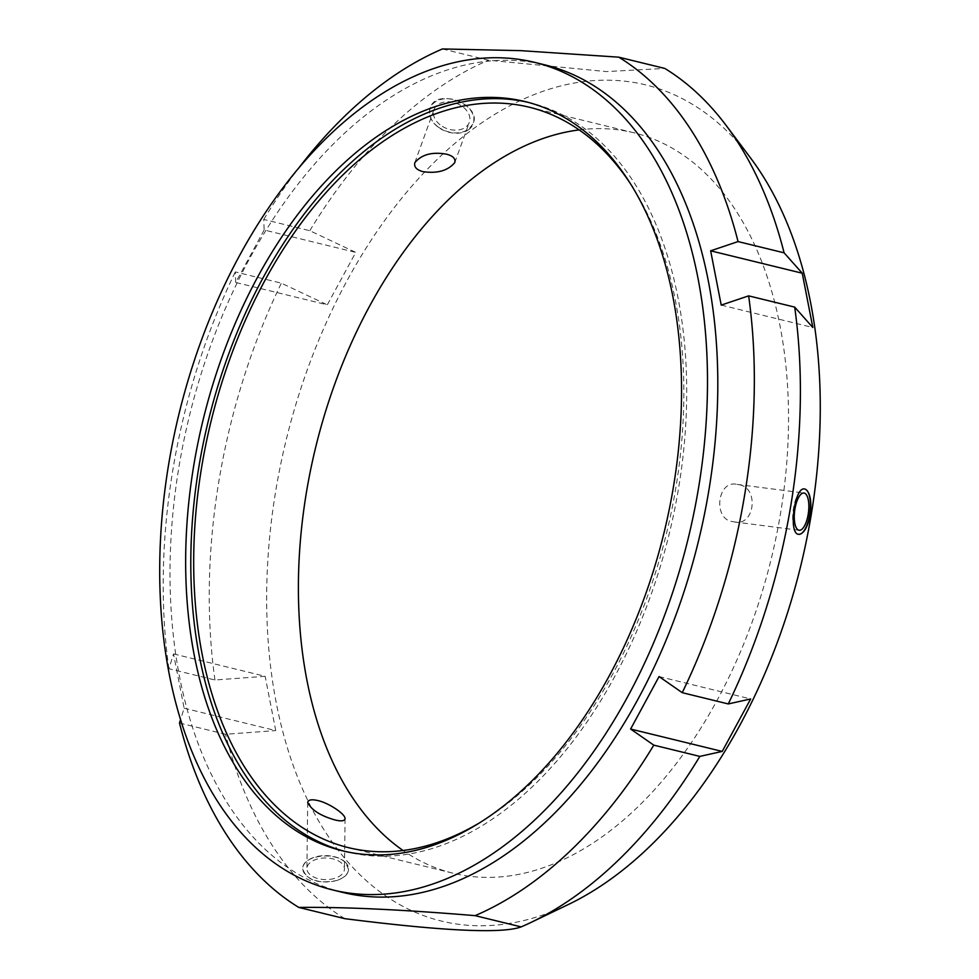 <?xml version="1.0" encoding="UTF-8"?>
<svg xmlns="http://www.w3.org/2000/svg" width="979" height="979" viewBox="0 0 979 979"><rect width="100%" height="100%" fill="white"/><g stroke="black" fill="none" stroke-linecap="round" stroke-linejoin="round"><path stroke-width="0.73" stroke-dasharray="4.89 3.67" d="M264.159 229.992L235.706 282.466L327.304 304.848L355.756 252.386L309.805 230.701L263.755 219.443L264.159 229.992L355.756 252.386M235.706 282.466L235.315 271.917L281.352 283.164L327.304 304.848M173.54 653.911L265.15 676.305L214.952 679.989L168.902 668.73L173.54 653.911L184.125 708.196L180.503 719.761M184.125 708.196L275.735 730.591L265.15 676.305M179.487 723.016L225.537 734.274L275.735 730.591M342.785 892.42A425.938 262.103 103.7 0 1 183.709 441.309A425.938 262.103 103.7 0 1 513.902 60.441A425.938 262.103 103.7 0 1 545.034 64.908M263.755 219.443A459.567 282.796 103.7 0 1 297.971 169.073M168.902 668.73A459.567 282.796 103.7 0 1 235.315 271.917M214.952 679.989A459.567 282.796 103.7 0 1 281.352 283.164M344.828 918.669A459.567 282.796 103.7 0 1 225.537 734.274M721.217 305.105L812.827 327.5M659.063 676.562L750.66 698.957M442.435 48.95L488.484 60.209L606.38 71.577L664.814 68.432M309.805 230.701A459.567 282.796 103.7 0 1 488.484 60.209M568.212 904.572A430.417 264.856 103.7 0 1 267.622 563.831A430.417 264.856 103.7 0 1 614.188 80.364A430.417 264.856 103.7 0 1 750.648 158.108M336.641 880.525C344.229 878.016 348.194 874.333 348.548 869.474L346.028 863.441C336.666 850.971 301.593 855.083 302.817 868.936C306.513 880.243 317.783 884.11 336.641 880.525M437.943 126.903C449.141 134.099 459.457 134.857 468.904 129.167L473.298 123.403C481.558 104.68 436.242 87.253 430.283 107.861C428.276 114.665 430.821 121.017 437.943 126.903M440.012 124.725A18.772 13.461 19.9 0 1 434.003 109.599A18.772 13.461 19.9 0 1 456.238 103.309A18.772 13.461 19.9 0 1 469.32 122.363A18.772 13.461 19.9 0 1 440.012 124.725M468.757 129.571A22.872 16.398 -160.1 0 0 473.175 123.746A22.872 16.398 -160.1 0 0 457.242 100.556A22.872 16.398 -160.1 0 0 430.16 108.204A22.872 16.398 -160.1 0 0 441.541 129.338A22.872 16.398 -160.1 0 0 468.757 129.571M334.255 878.481A18.772 10.818 -179.3 0 1 306.916 868.569A18.772 10.818 -179.3 0 1 325.811 857.971A18.772 10.818 -179.3 0 1 344.461 869.009A18.772 10.818 -179.3 0 1 334.255 878.481M346.028 862.94A22.872 13.168 0.7 0 0 320.39 855.927A22.872 13.168 0.7 0 0 302.829 868.52A22.872 13.168 0.7 0 0 325.53 881.957A22.872 13.168 0.7 0 0 348.548 869.058A22.872 13.168 0.7 0 0 346.028 862.94M732.5 521.587L734.201 521.893C755.054 526.971 759.3 486.979 738.668 484.703L736.979 484.397C717.264 479.575 712.798 519.347 732.5 521.587M798.631 534.326L798.742 534.338A22.872 8.468 -82.7 0 1 798.631 534.326A22.872 8.468 -82.7 0 1 793.161 510.561A22.872 8.468 -82.7 0 1 804.481 488.962A22.872 8.468 -82.7 0 1 804.665 488.998M527.718 102.244A385.579 237.273 103.7 0 1 530.3 102.844A385.579 237.273 103.7 0 1 669.244 533.739A385.579 237.273 103.7 0 1 347.215 851.963A385.579 237.273 103.7 0 1 344.645 851.314M633.156 187.968A381.1 234.507 103.7 0 1 477.728 823.877M579.176 129.901A381.1 234.507 103.7 0 1 606.087 128.787A381.1 234.507 103.7 0 1 633.951 132.789A381.1 234.507 103.7 0 1 771.268 558.679A381.1 234.507 103.7 0 1 452.983 873.195A381.1 234.507 103.7 0 1 403.054 850.494M454.794 162.563L469.32 122.363M414.827 162.661L434.003 109.599M307.687 802.523L306.916 868.569M345.061 818.677L344.461 869.009M734.201 521.893L799.158 530.263M736.979 484.385L803.955 493.024M342.063 850.702L347.215 851.963M525.16 101.583L530.3 102.844M348.279 847.606L452.983 873.195M529.235 107.2L633.951 132.789"/><path stroke-width="1.47" d="M180.503 719.761L179.487 723.016A459.567 282.796 103.7 0 0 298.779 907.423C344.29 906.921 403.067 909.662 475.109 915.646L521.158 926.893C502.166 933.88 443.389 931.139 344.828 918.669L298.779 907.423M534.73 62.387L545.034 64.908A425.938 262.103 103.7 0 1 698.516 540.885A425.938 262.103 103.7 0 1 342.785 892.42L332.481 889.899A425.938 262.103 103.7 0 1 173.405 438.788A425.938 262.103 103.7 0 1 503.598 57.92A425.938 262.103 103.7 0 1 534.73 62.387A425.938 262.103 103.7 0 1 688.213 538.377A425.938 262.103 103.7 0 1 332.481 889.899M699.838 756.4L653.788 745.141L630.611 729.037L722.221 751.419L699.838 756.4A459.567 282.796 103.7 0 1 531.23 922.316L568.212 904.572A430.417 264.856 103.7 0 0 800.749 565.874A430.417 264.856 103.7 0 0 750.648 158.108L726.026 125.3A459.567 282.796 103.7 0 0 664.814 68.432L618.765 57.174L520.693 50.639L442.435 48.95A459.567 282.796 103.7 0 0 297.971 169.073M653.788 745.141A459.567 282.796 103.7 0 1 475.109 915.646M630.611 729.037L659.063 676.562L682.241 692.679L728.278 703.938L750.66 698.957L722.221 751.419M748.641 295.866L721.217 305.105L710.644 250.82L802.242 273.214L812.827 327.5L794.691 307.112L748.641 295.866A459.567 282.796 103.7 0 1 682.241 692.679M710.644 250.82L738.056 241.58L784.106 252.827L802.242 273.214M618.765 57.174A459.567 282.796 103.7 0 1 738.056 241.58M726.026 125.3A459.567 282.796 103.7 0 1 784.106 252.827M531.23 922.316A459.567 282.796 103.7 0 1 521.158 926.893M794.691 307.112A459.567 282.796 103.7 0 1 728.278 703.938M805.619 489.292C810.294 492.914 811.811 501.517 810.184 515.089C807.589 527.473 803.771 533.898 798.742 534.326C788.132 534.448 794.52 486.343 804.579 488.986L805.619 489.292M446.363 154.156C452.873 155.783 455.688 158.586 454.794 162.563C447.966 170.701 437.38 173.724 423.05 171.655C416.589 169.967 413.848 166.981 414.827 162.661C421.619 154.511 432.131 151.672 446.363 154.156M317.808 800.565C327.989 802.609 345.465 813.892 345.049 818.677C344.584 821.051 341.218 821.467 334.953 819.949C320.537 815.825 311.444 810.012 307.687 802.523C308.189 799.77 311.567 799.109 317.808 800.565M804.64 493.208A18.772 6.951 -82.7 0 1 808.324 513.473A18.772 6.951 -82.7 0 1 799.158 530.263A18.772 6.951 -82.7 0 1 794.667 510.757A18.772 6.951 -82.7 0 1 803.955 493.024A18.772 6.951 -82.7 0 1 804.64 493.208M804.665 488.998A22.872 8.468 -82.7 0 1 809.609 515.015A22.872 8.468 -82.7 0 1 798.766 534.338M344.645 851.314A385.579 237.273 103.7 0 1 203.644 441.48A385.579 237.273 103.7 0 1 502.117 98.793A385.579 237.273 103.7 0 1 527.718 102.244M477.728 823.877A381.1 234.507 103.7 0 1 348.279 847.606A381.1 234.507 103.7 0 1 205.945 443.976A381.1 234.507 103.7 0 1 501.383 103.199A381.1 234.507 103.7 0 1 529.235 107.2A381.1 234.507 103.7 0 1 633.156 187.968M496.965 97.545A385.579 237.273 103.7 0 1 525.16 101.583A385.579 237.273 103.7 0 1 664.092 532.478A385.579 237.273 103.7 0 1 342.063 850.702A385.579 237.273 103.7 0 1 198.064 442.324A385.579 237.273 103.7 0 1 496.965 97.545M403.054 850.494A381.1 234.507 103.7 0 1 315.666 447.317A381.1 234.507 103.7 0 1 579.176 129.901"/></g></svg>
